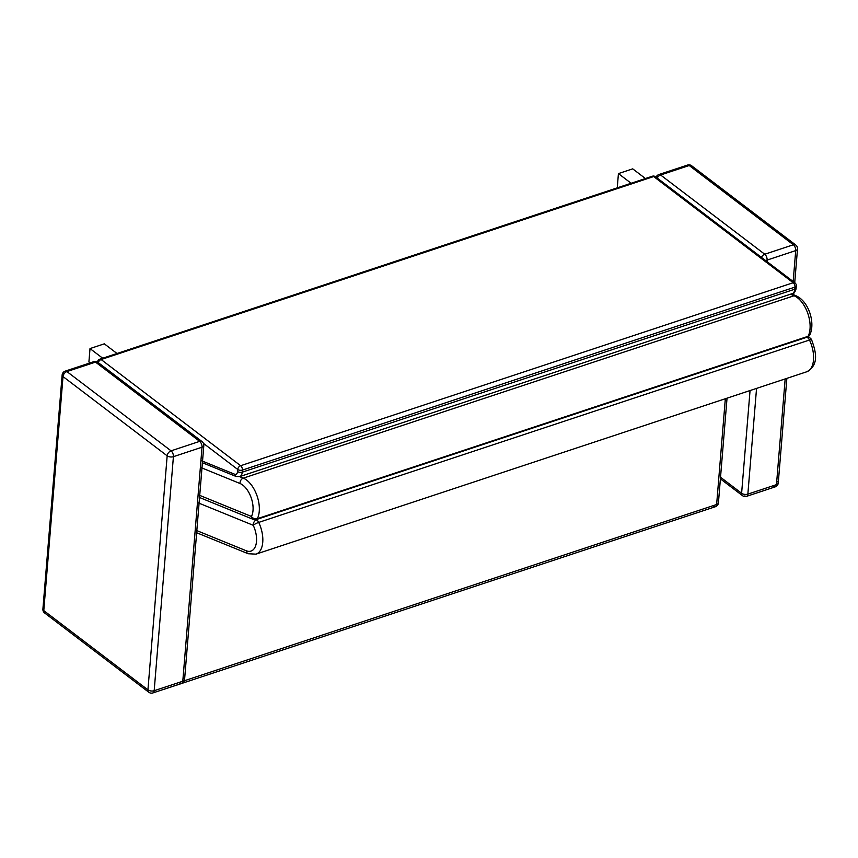 <?xml version="1.0" encoding="UTF-8"?>
<svg xmlns="http://www.w3.org/2000/svg" width="858" height="858" viewBox="0 0 858 858"><rect width="100%" height="100%" fill="white"/><g stroke="black" fill="none" stroke-linecap="round" stroke-linejoin="round"><path stroke-width="1.29" d="M98.874 360.853A3.357 1.748 4.7 0 0 97.533 362.087A3.357 3.357 0 0 1 99.828 359.191L652.38 176.222A3.357 1.813 71.7 0 1 653.678 176.555A3.357 2.22 -52.7 0 1 655.469 176.737L655.469 176.737A3.357 3.357 0 0 0 652.38 176.222M203.453 443.371L237.73 469.455A3.357 1.748 4.7 0 0 242.406 470.087A3.357 1.813 -108.3 0 0 240.648 465.712A3.357 2.22 127.3 0 0 237.73 469.455L237.559 471.535A5.588 3.014 71.7 0 1 234.62 474.217L200.933 460.489M98.305 362.644A3.357 2.22 -52.7 0 1 101.115 359.523A3.357 1.813 -108.3 0 0 99.828 359.191M795.001 282.915L795.001 282.915A3.357 2.22 127.3 0 0 793.2 282.732A3.357 1.813 71.7 0 1 794.969 287.108A3.357 1.748 4.7 0 0 796.31 285.864L796.31 285.864A3.357 3.357 0 0 0 795.001 282.915L655.469 176.737M713.652 506.284A4.472 2.413 -108.3 0 0 715.379 506.724L715.379 506.724A4.472 2.413 -108.3 0 0 716.634 504.504L184.298 680.78M164.918 688.953A4.472 2.413 71.7 0 1 164.607 689.103L715.379 506.724A4.472 4.472 0 0 0 718.425 502.842L718.425 502.842A4.472 2.327 -175.3 0 1 716.634 504.504L725.332 398.734M790.368 294.251L794.058 295.763A23.906 12.891 71.7 0 1 807.818 313.46A23.906 12.891 71.7 0 1 808.086 336.315A4.472 2.413 71.7 0 1 807.185 337.151A4.472 4.472 0 0 0 809.737 334.974L809.737 334.974A4.472 3.346 -152.3 0 1 808.086 336.315L257.314 518.704A23.906 12.891 -108.3 0 0 257.046 495.849A23.906 12.891 -108.3 0 0 243.297 478.142A4.472 3.421 112.2 0 0 240.036 483.504A19.434 10.478 71.7 0 1 251.222 497.887A19.434 10.478 71.7 0 1 251.437 516.462A4.472 3.421 112.2 0 0 253.325 519.422A4.472 4.472 0 0 0 256.413 519.53A4.472 2.413 -108.3 0 0 257.314 518.704A4.472 3.346 -152.3 0 1 251.437 516.462L198.123 494.734M197.479 502.563L253.217 525.289A4.472 0.847 -25.4 0 1 258.719 522.404A4.472 2.413 -108.3 0 0 256.478 519.927A4.472 3.421 112.2 0 0 253.217 525.289A19.434 10.478 71.7 0 1 255.92 544.873A19.434 10.478 71.7 0 1 246.289 550.772L195.227 529.965M809.255 337.58A4.472 3.421 112.2 0 0 807.249 337.548A4.472 2.413 71.7 0 1 809.48 340.025A4.472 0.847 -25.4 0 1 811.604 339.8A4.472 4.472 0 0 0 809.255 337.58L807.7 336.947M89.811 362.988A53.132 28.668 -108.3 0 0 88.91 361.979L90.015 348.573L102.724 358.236M90.015 348.573L104.322 343.833L117.02 353.496M617.889 187.645A53.132 28.668 -108.3 0 0 617.32 187.001L618.425 173.595L631.123 183.258M618.425 173.595L632.721 168.854L645.43 178.528M179.805 683.011A4.472 2.413 -108.3 0 0 181.521 683.451A4.472 4.472 0 0 0 184.577 679.568L203.818 445.538A4.472 2.327 -175.3 0 1 202.027 447.2A4.472 2.413 -108.3 0 0 199.667 441.366L171.053 450.836A4.472 2.413 71.7 0 1 173.413 456.671A4.472 2.327 -175.3 0 1 167.171 455.823L147.93 689.864A4.472 2.327 4.7 0 0 154.172 690.711A4.472 2.413 71.7 0 1 152.906 692.932L181.521 683.451A4.472 2.413 -108.3 0 0 182.786 681.241A4.472 2.327 4.7 0 0 184.577 679.568L184.577 679.568A4.472 2.327 4.7 0 0 183.687 678.024M202.07 441.602L202.07 441.602A4.472 2.96 127.3 0 0 199.667 441.366L95.528 362.108A4.472 2.96 -52.7 0 1 97.919 362.355L202.07 441.602A4.472 4.472 0 0 1 203.818 445.538M63.932 373.359A4.472 2.327 4.7 0 0 62.141 375.021A4.472 2.327 4.7 0 0 63.02 376.576L43.779 610.606A4.472 2.327 -175.3 0 1 42.9 609.062A4.472 4.472 0 0 0 44.648 612.987L44.648 612.987A4.472 2.96 -52.7 0 1 43.779 610.606L147.93 689.864A4.472 2.96 127.3 0 0 148.799 692.245L148.799 692.245A4.472 4.472 0 0 0 152.906 692.932M97.919 362.355A4.472 4.472 0 0 0 93.801 361.668L93.801 361.668A4.472 2.413 71.7 0 1 95.528 362.108L66.913 371.578L171.053 450.836A4.472 2.96 127.3 0 0 167.171 455.823L63.02 376.576A4.472 2.96 -52.7 0 1 66.913 371.578A4.472 2.413 -108.3 0 0 65.197 371.139L65.197 371.139A4.472 4.472 0 0 0 62.141 375.021L42.9 609.062M794.722 282.711L797.5 248.938A4.472 2.327 -175.3 0 1 795.709 250.6A4.472 2.413 -108.3 0 0 793.35 244.766L764.746 254.247A4.472 2.413 71.7 0 1 767.106 260.081A4.472 2.327 -175.3 0 1 765.39 260.392M750.053 390.551L741.612 493.275A4.472 2.327 4.7 0 0 747.854 494.122A4.472 2.413 71.7 0 1 746.599 496.332L746.599 496.332A4.472 2.413 71.7 0 1 744.873 495.892M773.487 486.422A4.472 2.413 -108.3 0 0 775.203 486.861L775.203 486.861A4.472 2.413 -108.3 0 0 776.469 484.641A4.472 2.327 4.7 0 0 778.26 482.979L778.26 482.979A4.472 2.327 4.7 0 0 777.38 481.424M795.752 245.013L795.752 245.013A4.472 2.96 127.3 0 0 793.35 244.766L689.21 165.508A4.472 2.96 -52.7 0 1 691.612 165.755L795.752 245.013A4.472 4.472 0 0 1 797.5 248.938M720.538 477.23L741.612 493.275A4.472 2.96 127.3 0 0 742.481 495.645L742.481 495.645A4.472 4.472 0 0 0 746.599 496.332L775.203 486.861A4.472 4.472 0 0 0 778.26 482.979L786.861 378.357M657.249 178.089A4.472 2.96 -52.7 0 1 660.596 174.989L764.746 254.247A4.472 2.96 127.3 0 0 761.4 257.346M691.612 165.755A4.472 4.472 0 0 0 687.494 165.068L687.494 165.068A4.472 2.413 71.7 0 1 689.21 165.508L660.596 174.989A4.472 2.413 -108.3 0 0 658.88 174.549L658.88 174.549A4.472 4.472 0 0 0 656.102 177.22M657.614 176.759A4.472 2.327 4.7 0 0 656.381 177.424M792.266 293.629A8.945 4.826 71.7 0 0 794.798 289.2L242.235 472.168L242.406 470.087L794.969 287.108L794.798 289.2A3.357 1.748 4.7 0 0 796.138 287.945C795.859 290.851 794.562 292.739 792.266 293.629L239.714 476.598A8.945 4.826 -108.3 0 0 242.235 472.168A3.357 1.748 -175.3 0 1 237.559 471.535M793.2 282.732L240.648 465.712L101.115 359.523L653.678 176.555L793.2 282.732M202.402 462.73L236.025 476.437A3.357 2.563 -67.8 0 1 234.62 474.217M239.597 476.64L243.297 478.142L794.058 295.763A4.472 3.421 -67.8 0 1 796.074 295.796L791.43 293.908M200.375 467.331L240.036 483.504M806.681 337.312L255.866 519.68M196.643 532.732L248.177 553.732L255.995 554.15A23.906 12.891 -108.3 0 0 258.719 522.404L809.48 340.025A23.906 12.891 71.7 0 1 806.756 371.771C819.433 364.843 815.937 351.641 811.604 339.8M248.177 553.732A4.472 3.421 -67.8 0 1 246.289 550.772M154.172 690.711L173.413 456.671L202.027 447.2L182.786 681.241L154.172 690.711M785.167 378.925L776.469 484.641L747.854 494.122L756.552 388.395M766.977 261.593L767.106 260.081L795.709 250.6L793.167 281.531M796.31 285.864L796.138 287.945M236.025 476.437L239.714 476.598M163.985 689.264A4.472 4.472 0 0 0 164.607 689.103M727.037 398.176L718.425 502.842M256.413 519.53L807.185 337.151M809.737 334.974C815.497 323.691 809.169 301.598 796.074 295.796M199.539 497.501L253.325 519.422M255.995 554.15L806.756 371.771M44.648 612.987L148.799 692.245M65.197 371.139L93.801 361.668M793.725 294.841L793.897 292.717M720.398 478.85L742.481 495.645M658.88 174.549L687.494 165.068"/></g></svg>

